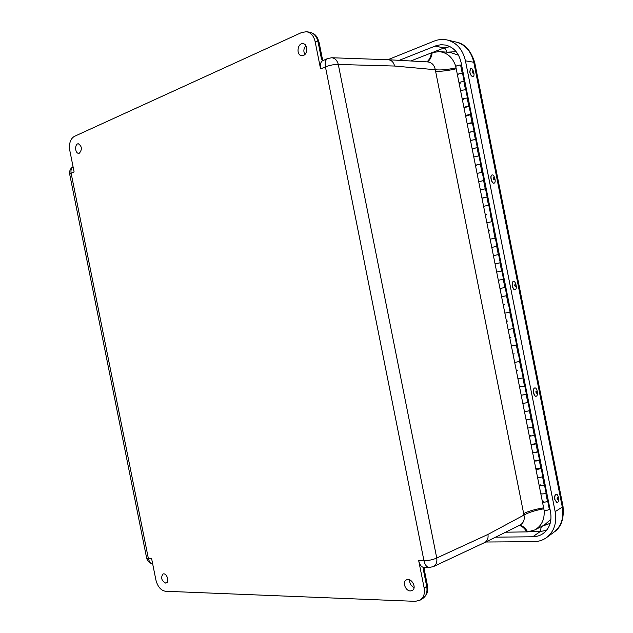<?xml version="1.0" encoding="UTF-8"?>
<svg xmlns="http://www.w3.org/2000/svg" width="633" height="633" viewBox="0 0 633 633"><rect width="100%" height="100%" fill="white"/><g stroke="black" fill="none" stroke-linecap="round" stroke-linejoin="round"><path stroke-width="0.95" d="M79.418 153.154L78.682 153.313C74.876 153.574 74.552 143.509 78.381 143.794C81.974 146.255 82.314 149.372 79.418 153.154M165.593 583.064C161.455 580.635 160.592 577.628 162.99 574.044C166.36 572.398 169.929 581.6 166.416 582.906L165.593 583.064M409.686 579.875C409.48 583.397 410.944 585.952 414.085 587.543M410.374 590.937C405.476 591.056 402.113 581.941 406.315 579.955C411.094 576.956 417.297 587.788 412.305 590.454L410.374 590.937M305.913 45.663C303.618 48.369 303.262 51.313 304.861 54.485M303.5 55.427L301.735 55.72C295.912 55.411 297.383 42.617 303.136 43.693C307.773 44.033 308.065 53.758 303.5 55.427M519.535 525.343C522.518 525.619 525.232 527.795 527.661 531.87L505.64 532.203M410.801 60.974L432.22 52.555L439.27 51.621C447.286 52.594 452.793 57.516 455.792 66.386M550.932 519.25L544.404 525.01M450.071 52.373L458.506 55.206M429.49 567.516L423.406 567.382C421.135 566.725 419.568 564.494 418.698 560.68L424.142 587.946C425.06 593.596 423.699 597.671 420.059 600.171L415.295 601.342L165.403 591.254C160.829 590.407 157.664 586.672 155.916 580.05L151.611 558.607L148.383 558.575L71.118 173.181L74.101 171.931L69.788 150.425C68.847 143.62 70.334 138.959 74.243 136.443L301.767 32.457L306.507 31.729C310.906 32.615 313.778 35.891 315.115 41.549L320.575 68.918C319.918 65.041 320.504 62.358 322.339 60.855L327.973 58.394M427.117 61.868C429.823 60.467 431.524 57.358 432.22 52.555M427.386 61.884L427.544 61.892C431.761 62.406 434.341 65.017 435.29 69.733C440.481 70.318 447.396 69.685 456.037 67.842M484.506 542.623L484.68 542.544C487.402 540.962 488.486 538.264 487.94 534.442L436.738 558.005L338.299 64.471L394.596 66.038C393.623 62.24 391.55 60.143 388.385 59.747L427.243 61.876M394.596 66.038L435.29 69.733L523.966 515.056C528.523 512.477 535.138 510.388 543.81 508.79M544.135 510.23C544.752 519.416 541.626 525.991 534.75 529.956L527.661 531.87M487.94 534.442L523.966 515.056C524.892 519.701 523.538 523.064 519.915 525.153L519.812 525.208M399.186 60.341L436.564 45.521L441.138 44.706L445.695 45.078C453.711 47.182 458.846 52.99 461.085 62.485L550.512 511.788C552.063 521.275 549.61 528.515 543.161 533.508C540.123 535.629 536.657 536.713 532.772 536.776L495.592 537.156M387.855 59.731L434.088 41.121C438.408 39.404 442.744 39.017 447.096 39.95C456.646 42.53 462.763 49.493 465.445 60.839L555.165 511.662C557.016 522.993 554.112 531.665 546.445 537.67C542.742 540.289 538.509 541.626 533.754 541.682L485.764 542.006M470.96 114.549L469.417 106.763L469.868 106.613M493.906 229.819L492.3 221.74L492.759 221.629M510.063 312.069L508.647 303.864M510.269 312.014L510.736 311.934M526.395 394.114L525.01 386.098M526.593 394.035L527.067 393.979M549.911 508.766L549.428 508.782L547.909 501.138M513.331 328.48L511.915 320.314M513.529 328.424L514.004 328.345M474.244 131.023L472.685 123.198L473.144 123.047M490.63 213.353L489.032 205.321L489.491 205.203M523.127 377.711L521.734 369.656M523.325 377.64L523.8 377.577M500.458 262.727L498.836 254.577L499.302 254.474M545.978 492.514L544.641 484.712M546.168 492.395L546.651 492.371M477.519 147.497L475.953 139.624L476.412 139.482M487.355 196.895L485.764 188.903L486.223 188.776M532.923 426.919L531.554 418.975M533.121 426.832L533.595 426.784M536.183 443.322L534.83 435.409M536.38 443.227L536.863 443.187M519.859 361.301L518.467 353.206M520.065 361.237L520.532 361.166M542.71 476.119L541.365 468.278M542.908 476.008L543.383 475.976M503.733 279.185L502.104 270.987L502.57 270.892L501.605 271.043L499.967 262.814L495.046 263.842L500.252 262.782M516.591 344.89L515.191 336.764M516.797 344.827L517.272 344.756M480.795 163.963L479.221 156.05L479.687 155.916M467.684 98.075L466.141 90.329L466.6 90.171M539.451 459.724L538.097 451.843M539.64 459.613L540.123 459.582M484.079 180.429L482.496 172.477L482.955 172.35M529.655 410.524L528.286 402.533M529.853 410.437L530.327 410.382M506.796 295.651L505.371 287.414M507.001 295.611L501.589 296.703L506.796 295.674L505.158 287.453L499.951 288.49L505.838 287.319M497.182 246.277L495.568 238.158L496.035 238.048M464.408 81.602L462.873 73.895L463.324 73.737M461.631 65.207L460.602 65.041C458.371 65.128 456.757 65.603 455.76 66.473L455.776 66.528M470.746 114.533L469.132 106.423C467.463 106.202 465.738 106.597 463.949 107.61L469.821 106.36M471.458 114.597L465.587 115.839C467.376 114.858 469.108 114.462 470.77 114.66M474.022 131.007L472.408 122.889C470.746 122.723 469.021 123.111 467.225 124.068L473.096 122.826M474.734 131.055L468.871 132.337L474.046 131.126M477.306 147.489L475.684 139.355L470.501 140.518L476.372 139.284M478.01 147.513L472.147 148.779L477.322 147.592M480.582 163.963L478.959 155.821L473.777 156.968L479.648 155.734M481.286 163.963L475.415 165.221L480.597 164.05M483.857 180.437L482.235 172.279L477.045 173.41L482.924 172.192M484.561 180.421L478.69 181.663L483.873 180.508M487.141 196.903L485.511 188.737L480.32 189.86L486.199 188.642M487.837 196.871L481.966 198.105L487.149 196.966M490.417 213.368L488.787 205.195L483.596 206.303L489.475 205.092M491.105 213.321L490.425 213.424M493.693 229.834L492.063 221.653L486.864 222.745L492.743 221.542M494.381 229.763L493.7 229.874M497.657 246.213L491.778 247.4L496.976 246.332L495.338 238.103L490.14 239.179L496.019 237.984M500.244 262.766L498.614 254.553L493.416 255.621L499.295 254.434M500.925 262.655L499.967 262.814M504.2 279.098L498.321 280.277L503.528 279.232L501.89 271.003L496.683 272.055L501.605 271.043M508.434 303.895L509.106 303.753M510.744 311.974L504.857 313.137L510.071 312.116L508.434 303.911M511.709 320.338L512.382 320.187M514.012 328.408L508.125 329.556L513.347 328.559L511.709 320.369M514.977 336.78L515.65 336.629M517.288 344.843L511.401 345.99L516.615 345.001L514.985 336.819M518.253 353.222L518.925 353.056M520.555 361.277L514.669 362.416L519.891 361.443L518.261 353.277M521.521 369.664L522.193 369.49M523.831 377.703L517.936 378.843L523.159 377.877L521.537 369.727M524.797 386.098L519.574 387.056L525.461 385.916M527.099 394.137L521.212 395.261L526.427 394.312L524.812 386.17M528.064 402.533L522.834 403.443L528.729 402.351M530.367 410.564L524.48 411.679L529.702 410.746L528.08 402.62M531.34 418.959L526.102 419.853L532.005 418.769M533.635 426.982L527.748 428.098L532.97 427.18L531.356 419.062M534.608 435.393L529.37 436.264L535.273 435.195M536.903 443.409L531.016 444.516C533.033 444.706 534.774 444.398 536.238 443.606L534.632 435.504M537.876 451.82C536.42 452.642 534.671 452.935 532.646 452.722L538.541 451.622M540.171 459.827L534.284 460.927C536.317 461.172 538.058 460.879 539.514 460.033L537.9 451.946M541.144 468.246C539.696 469.116 537.955 469.409 535.914 469.132L541.808 468.04M543.438 476.245L542.552 476.752C540.447 477.488 538.778 477.686 537.544 477.337L537.544 477.337C539.593 477.646 541.334 477.353 542.782 476.459L541.175 468.388M544.412 484.672C542.979 485.59 541.231 485.883 539.181 485.543L539.181 485.543C540.416 485.915 542.085 485.725 544.182 484.973L545.076 484.459M546.706 492.664L545.82 493.194C543.723 493.962 542.054 494.144 540.811 493.748L540.811 493.748C542.869 494.112 544.617 493.827 546.05 492.885L544.443 484.823M547.687 501.099C546.255 502.064 544.507 502.349 542.449 501.953L542.449 501.953C543.692 502.373 545.361 502.198 547.458 501.415L548.344 500.869M464.187 81.57L462.573 73.491C460.887 73.167 459.162 73.57 457.398 74.702L457.398 74.702C458.395 73.855 460.009 73.381 462.24 73.286L463.269 73.436M464.907 81.673L463.886 81.53C461.655 81.641 460.041 82.108 459.036 82.931L459.036 82.931C460.808 81.831 462.533 81.428 464.211 81.72M467.463 98.052L465.856 89.957C464.171 89.688 462.446 90.084 460.674 91.16L460.674 91.16C461.679 90.361 463.301 89.902 465.524 89.775L466.545 89.902M468.183 98.131L467.17 98.02C464.946 98.155 463.324 98.613 462.312 99.389L462.312 99.389C464.092 98.344 465.817 97.949 467.494 98.194M544.071 510.103L455.76 66.473M542.766 501.581L543.51 501.186M539.498 485.195L540.258 484.815M536.238 468.808L536.998 468.444M532.978 452.413L533.738 452.073M529.71 436.026L530.478 435.694M526.45 419.632L527.218 419.323M523.19 403.237L523.958 402.944M519.922 386.834L520.698 386.565M516.655 370.44L517.438 370.178M513.395 354.037L514.178 353.8M510.127 337.634L510.918 337.413M506.859 321.224L507.65 321.026M503.599 304.821L504.39 304.639M500.331 288.411L501.13 288.244M499.492 280.047L498.693 280.205M496.232 263.652L495.433 263.795M492.972 247.258L492.165 247.376M489.705 230.863L488.898 230.958M486.445 214.46L485.63 214.547M483.177 198.058L482.362 198.121M479.909 181.655L479.094 181.703M476.649 165.253L475.818 165.276M473.381 148.842L472.55 148.85M470.113 132.439L469.282 132.424M466.845 116.021L466.015 115.997M463.578 99.61L462.739 99.563M460.31 83.2L459.471 83.137M544.079 510.158C546.144 510.578 547.893 510.293 549.317 509.304L547.719 501.257M491.991 175.001L491.896 175.024C489.515 175.547 491.722 184.061 494.001 183.151L494.049 183.135M492.07 174.977L492.039 174.985C489.665 175.507 491.873 184.021 494.151 183.111C496.517 182.605 494.357 174.146 492.07 174.977M493.708 177.556C492.545 180.753 496.232 179.717 493.708 177.556M513.418 281.535L513.347 281.543C510.966 281.804 512.516 290.167 514.866 289.756L515.112 289.708C517.549 289.439 515.855 280.838 513.498 281.511C511.116 281.772 512.667 290.136 515.017 289.724M515.46 286.678C516.924 283.821 513.07 284.122 515.46 286.678M534.83 387.958L534.774 387.958C532.329 387.982 533.508 396.685 535.906 396.274L536.009 396.258M536.214 396.226C538.517 395.799 537.227 387.515 534.925 387.942C532.48 387.958 533.659 396.662 536.056 396.25L536.214 396.226M536.665 393.235C538.058 390.023 534.339 391.012 536.665 393.235M556.201 494.286L556.17 494.278C554.84 494.721 554.373 496.494 554.793 499.611L556.977 502.729M554.951 499.603L557.008 502.729C559.445 502.966 558.725 494.096 556.328 494.27C554.991 494.713 554.532 496.486 554.951 499.603M557.111 498.788C559.081 502.198 557.412 493.93 557.111 498.788M470.556 68.364L469.71 72.075C470.509 75.129 471.609 76.601 473.017 76.506L473.049 76.49M469.86 72.027C470.651 75.074 471.751 76.546 473.168 76.451C475.462 75.707 472.748 67.209 470.58 68.356L469.86 72.027M472.178 71.964C474.291 76.356 472.709 68.063 472.178 71.964M545.337 488.233L545.219 488.708M545.401 488.549L545.298 489.095M503.108 276.067L502.974 276.479M503.164 276.312L503.045 276.803M482.868 175.452L483.169 175.887M464.108 80.122L463.981 80.557M519.25 525.485C522.043 526.094 524.567 528.239 526.814 531.902M426.792 61.852C429.198 60.198 430.741 57.199 431.421 52.848M315.115 41.549L318.067 41.944L321.184 57.548L322.339 60.855M321.184 57.548L322.229 58.133L323.139 60.452M320.575 68.918L325.433 66.884C330.03 65.136 334.319 64.329 338.299 64.471C337.191 60.357 335.007 58.117 331.739 57.745L327.554 58.576C325.449 59.929 324.737 62.699 325.433 66.884L423.96 560.719L418.698 560.68M436.738 558.005C433.138 559.691 428.873 560.593 423.96 560.719C424.909 564.794 426.602 567.057 429.024 567.508L433.344 566.63C436.161 565.04 437.292 562.159 436.738 558.005M423.406 567.382L423.604 570.879L426.705 586.419L424.142 587.946M424.284 567.445L424.332 569.906L423.604 570.879M69.725 174.384L71.118 173.181C70.635 170.301 71.276 168.141 73.048 166.693M152.656 563.781C150.464 563.141 149.048 561.408 148.383 558.575L146.627 557.974M427.465 585.588C427.805 589.545 427.655 592.013 427.03 593.018C426.879 594.363 425.408 596.231 422.622 598.604C426.262 596.112 427.623 592.045 426.705 586.419L427.425 585.406L424.371 570.088M322.189 57.959L319.127 42.585L318.067 41.944C316.729 36.31 313.865 33.051 309.474 32.164C313.003 33.264 315.099 34.419 315.764 35.606C316.745 36.287 317.853 38.55 319.087 42.403M435.575 71.213C440.726 71.569 447.61 70.761 456.219 68.783M523.665 513.585C528.27 511.235 534.917 509.32 543.62 507.84M550.18 523.325L541.674 526.411M541.302 526.601L540.273 531.506L546.58 530.327M450.079 46.66L444.002 47.958C445.3 48.432 446.257 49.833 446.851 52.151M447.112 52.167L456.179 51.708M529.623 531.657L540.273 531.506L532.772 536.776M435.069 46.051L444.002 47.958L432.837 52.357M474.758 62.73C470.968 50.418 464.701 43.527 455.958 42.031C465.247 44.532 471.189 51.273 473.785 62.248L474.79 62.904L562.974 506.052L562.302 507.065C564.09 518.023 561.257 526.427 553.804 532.274L546.793 537.417M465.445 60.839L473.785 62.248L562.302 507.065L555.165 511.662M472.091 122.755L470.446 114.51M475.367 139.236L473.729 130.991M478.651 155.718L477.013 147.481M481.935 172.2L480.289 163.963M485.21 188.681L483.572 180.437M488.494 205.155L486.848 196.918M491.77 221.629L490.132 213.392M495.046 238.103L493.408 229.866M498.329 254.577L496.691 246.34M504.881 287.509L503.243 279.28M508.157 303.975L506.519 295.746M511.44 320.44L509.802 312.211M514.716 336.906L513.078 328.669M517.992 353.364L516.354 345.135M521.268 369.822L519.63 361.593M524.543 386.28L522.905 378.051M527.819 402.73L526.181 394.501M531.087 419.181L529.457 410.959M534.363 435.631L532.725 427.41M537.639 452.081L536.001 443.86M540.914 468.531L539.276 460.302M544.182 484.973L542.552 476.752M547.458 501.415L545.82 493.194M462.24 73.286L460.602 65.041M465.524 89.775L463.886 81.53M468.808 106.265L467.17 98.02M152.664 563.821C149.507 563.204 147.505 561.321 146.666 558.171L69.685 174.194C69.242 170.957 70.366 168.441 73.04 166.653M422.622 598.604L420.059 600.171M309.474 32.164L306.507 31.729M519.661 525.279L484.68 542.544M388.282 59.739L331.739 57.745M433.344 566.63L484.593 542.584M439.27 51.621L450.269 52.389M534.75 529.956L544.586 524.923M563.006 506.234C564.232 518.831 561.162 527.511 553.804 532.274M455.958 42.031L447.515 40.053"/></g></svg>
